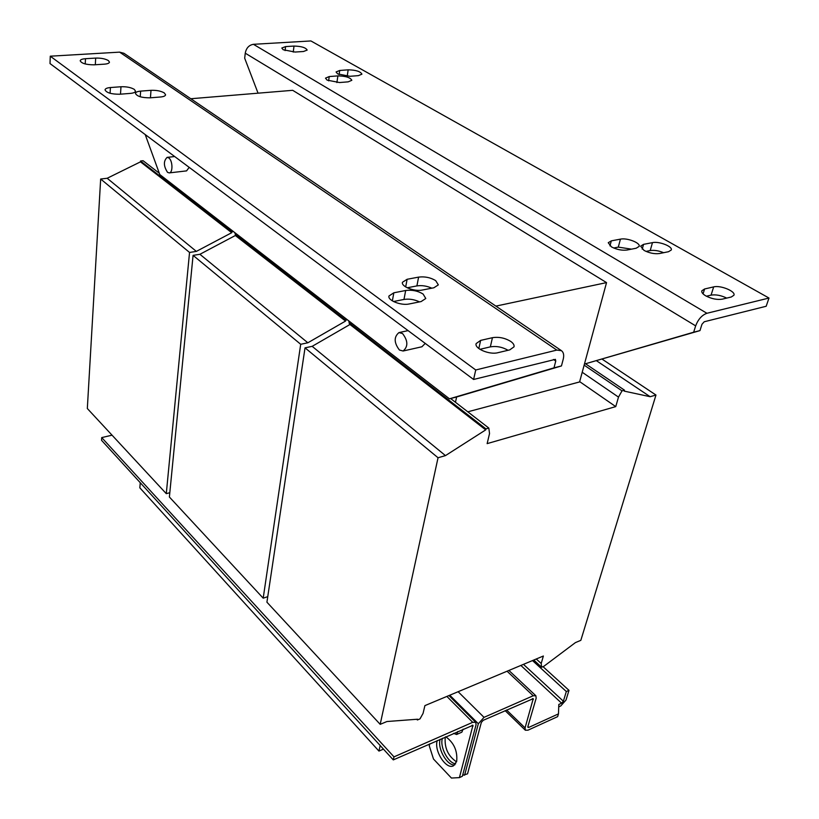 <?xml version="1.0" encoding="UTF-8"?>
<svg xmlns="http://www.w3.org/2000/svg" width="819" height="819" viewBox="0 0 819 819"><rect width="100%" height="100%" fill="white"/><g stroke="black" fill="none" stroke-linecap="round" stroke-linejoin="round"><path stroke-width="1.23" d="M95.669 58.088L85.483 58.702C82.197 58.948 80.426 59.644 80.18 60.78C81.521 63.432 86.159 64.773 94.072 64.824L104.31 64.169C107.504 63.923 109.224 63.247 109.47 62.142L108.415 60.596C105.282 58.794 101.044 57.954 95.669 58.088L95.321 64.742M492.444 337.684L480.64 340.397L476.146 343.581C474.242 348.566 489.547 355.047 497.901 352.702L509.756 349.877L514.015 346.836C514.414 345.086 513.339 343.294 510.79 341.462C504.975 337.94 498.863 336.681 492.444 337.684L490.346 346.867C496.406 345.864 502.313 347 508.077 350.276M405.661 290.499L393.837 292.792L388.974 295.987C387.459 300.43 401.177 305.856 409.254 303.962L421.13 301.566L425.778 298.495L423.116 294.062C417.854 290.858 412.039 289.67 405.661 290.499L403.982 299.447C409.203 298.648 414.383 299.467 419.512 301.894M418.601 277.119L407.125 279.279L402.457 282.279C400.972 286.537 414.486 291.83 422.348 290.028L433.875 287.776L438.339 284.879L435.667 280.6C430.487 277.508 424.795 276.351 418.601 277.119L416.912 285.913C421.846 285.176 426.822 285.933 431.828 288.175M151.003 90.325L140.633 91.124C137.428 91.411 135.698 92.158 135.432 93.356C136.865 96.345 141.769 97.83 150.123 97.83L160.555 96.99C163.657 96.693 165.336 95.956 165.592 94.799L164.343 92.956C160.933 90.991 156.49 90.121 151.003 90.325L150.44 97.799M120.977 86.753L110.422 87.541C107.094 87.838 105.293 88.606 105.027 89.834C106.439 92.782 111.323 94.246 119.666 94.236L130.272 93.407C133.507 93.11 135.248 92.363 135.514 91.165L134.336 89.404C130.999 87.438 126.546 86.558 120.977 86.753L120.506 94.165M611.455 246.888C616.717 249.6 621.908 250.645 627.057 250.02L636.189 248.229L639.137 246.417C640.714 242.926 627.057 237.633 620.454 239.138L611.322 240.858L608.241 242.731L611.455 246.888M327.088 80.119L339.516 82.545L348.177 81.849L351.822 80.303C350.327 77.498 345.679 76.034 337.878 75.891L329.238 76.556L325.491 78.143L327.088 80.119M337.684 73.905L349.908 76.3L358.394 75.635L361.926 74.16C360.442 71.437 355.856 69.994 348.167 69.83L339.711 70.465L336.066 71.97L337.684 73.905M283.2 49.744L295.024 52.047L303.48 51.505L307.166 50.082C305.774 47.584 301.392 46.253 294.011 46.069L285.585 46.581L281.797 48.045L283.2 49.744M644.01 250.399C649.334 253.112 654.524 254.156 659.571 253.521L668.499 251.72L671.283 250C672.911 246.509 658.988 241.083 652.477 242.629L643.55 244.359L640.642 246.15L644.01 250.399M705.712 295.833C711.537 298.843 717.045 299.949 722.215 299.17L731.285 297L733.926 295.239C735.861 291.318 720.444 285.002 713.666 286.896L704.596 288.974L701.822 290.817C701.422 292.342 702.712 294.021 705.712 295.833M456.541 761.875C448.126 756.101 444.359 747.942 445.239 737.366L445.352 736.977M455.64 763.83C448.167 763.154 439.762 747.184 442.301 738.666L442.403 738.267M437.233 740.55L437.131 740.939C434.039 751.115 446.273 769.932 453.46 765.816L456.685 761.353C457.637 750.992 454.013 742.802 445.802 736.783M440.192 739.25L440.09 739.639C437.315 748.832 447.276 766.082 454.78 764.895M463.104 729.156L461.885 732.155L456.613 734.489L457.821 731.48M453.572 733.353L456.613 734.489M186.558 170.884L189.199 167.373M167.547 172.359L169.257 172.901C173.096 172.809 172.717 160.473 168.775 157.893L167.107 157.371C163.37 161.108 163.513 166.103 167.547 172.359M402.549 333.548L398.955 332.586C393.796 336.957 393.949 342.772 399.416 350.02L403.102 351.013C408.241 346.601 408.057 340.776 402.549 333.548M145.219 134.572L159.787 174.56L449.467 398.822L553.992 367.844L555.753 361.046L555.395 359.357L473.597 379.473L50.01 63.565L50.276 56.194L119.625 52.14L123.956 53.296L561.435 350.665L556.818 350.092L475.737 369.983L50.276 56.194M416.912 285.913L407.227 287.776M403.982 299.447L393.499 301.525M490.346 346.867L479.924 349.314M258.057 93.182L244.686 58.221L245.25 53.184C246.253 48.045 248.976 45.086 253.419 44.308L310.913 40.95L768.99 298.044L706.92 313.278C701.924 315.1 698.167 319.297 695.659 325.87L693.662 332.207L584.438 364.066L579.586 381.941L467.803 411.814M613.687 248.003L618.284 247.113L631.51 249.15M706.398 296.212L711.066 295.127C715.837 294.369 721.058 295.352 726.709 298.096M768.99 298.044L766.185 306.255L704.227 321.765L701.975 324.273L699.979 330.6L693.662 332.207M645.996 251.402L650.204 250.563C654.227 249.979 658.711 250.686 663.646 252.702M449.467 398.822L456.623 396.98L455.466 402.272M495.884 306.111L606.541 282.606L292.69 90.315L190.807 98.741M541.205 663.492L541.615 667.229L543.888 666.267L575.409 642.608L580.835 640.335L655.968 395.045L650.153 396.713L624.211 391.124L624.487 390.172L622.02 390.858L618.499 397.113L615.745 406.613L487.141 443.622L489.537 433.548L488.82 428.071L485.943 428.869L485.698 429.893L349.959 324.498L312.172 346.335L305.026 347.85L266.922 602.19L380.19 724.344L386.926 721.529L417.577 719.215L417.393 719.983L420.004 718.877L423.054 713.41L424.907 705.62L543.366 656.019L541.205 663.492L536.261 658.998M615.745 406.613L579.668 381.634M485.698 429.893L445.464 455.61L312.172 346.335M445.464 455.61L438.042 457.749L305.026 347.85M380.19 724.344L438.042 457.749M417.393 719.983L416.717 719.277M541.615 667.229L533.763 660.042M655.968 395.045L602.098 359.132M650.153 396.713L596.508 360.759M624.487 390.172L585.534 363.779M622.02 390.858L584.142 365.141M618.499 397.113L582.217 372.266M488.82 428.071L450.614 398.525M351.781 323.198L350.112 323.536L349.959 324.498M485.943 428.869L350.112 323.536M606.541 282.606L584.438 364.066L699.979 330.6M347.358 319.779L345.7 320.116L345.546 321.068L235.34 235.514L199.908 254.289L193.079 255.364L300.706 344.287L307.842 342.782L199.908 254.289M345.546 321.068L307.842 342.782M300.706 344.287L263.196 598.177L169.39 497.02L193.079 255.364M263.196 598.177L267.752 596.662M349.59 324.713L348.771 320.864M237.039 234.367L235.442 234.613L235.34 235.514M345.7 320.116L235.442 234.613M158.947 172.266L158.139 172.359M233.415 231.562L231.818 231.797L231.716 232.698L140.469 161.855L107.176 178.266L100.665 179.023L189.547 252.447L196.365 251.392L107.176 178.266M231.716 232.698L196.365 251.392M189.547 252.447L166.288 493.662L87.326 408.517L100.665 179.023M166.288 493.662L169.82 492.721M159.316 173.259L143.09 160.719L140.53 161.005L140.469 161.855M235.422 234.807L234.838 232.668M231.818 231.797L140.53 161.005M473.597 379.473L475.737 369.983M421.898 346.765L425.245 343.417M553.992 367.844L561.455 365.939L563.237 359.162C564.199 355.139 563.595 352.303 561.435 350.665M561.455 365.939L456.623 396.98M380.17 745.515L378.951 751.084L139.834 487.827L140.264 482.719M383.476 749.129L378.951 751.084M462.622 775.327L467.536 773.842L481.337 722.419L483.23 720.3L533.241 698.658L525.061 727.896L525.337 730.22L528.02 730.169L557.626 716.645L558.476 713.881L528.839 727.385L527.897 726.473M429.76 743.836L429.269 745.843L433.507 759.039L451.433 778.05L459.418 777.62L472.942 725.276L393.294 759.899L101.546 440.305L101.72 437.592L112.049 435.176M459.418 777.62L462.377 776.248L476.074 724.743L475.737 722.338L472.717 722.317L393.99 756.869L101.72 437.592M558.722 706.869L560.769 705.937L566.011 700.03L568.99 690.356L543.007 666.635M558.476 713.881L558.814 704.453L561.609 703.193L563.359 701.218L566.328 691.533L568.99 690.356M464.588 775.214L478.337 723.75L484.019 717.352L533.189 695.771L535.872 695.761L536.169 698.238L527.856 726.627L527.948 727.395L528.839 727.385M532.504 660.575L566.328 691.533M393.99 756.869L393.294 759.899M556.818 350.092L119.625 52.14M253.419 44.308L706.92 313.278M553.49 359.49L555.753 361.046M245.25 53.184L695.659 325.87M506.592 710.001L525.061 727.896M532.442 698.627L533.343 699.487M472.717 722.317L446.877 696.426M520.864 665.448L561.609 703.193M563.359 701.218L523.464 664.352M533.189 695.771L507.074 671.222M458.128 691.717L484.019 717.352M449.774 695.208L478.337 723.75M472.174 725.184L473.054 726.074M704.596 288.974L703.06 293.867M711.066 295.127L713.666 286.896M650.204 250.563L652.477 242.629M643.55 244.359L642.198 249.16M293.243 52.078L294.011 46.069M285.585 46.581L285.084 50.604M347.195 76.31L348.167 69.83M339.711 70.465L339.107 74.601M336.896 82.576L337.878 75.891M329.238 76.556L328.624 80.856M618.284 247.113L620.454 239.138M611.322 240.858L609.971 245.884M110.422 87.541L110.084 93.274M140.633 91.124L140.223 96.765M407.125 279.279L405.681 286.937M393.837 292.792L392.352 300.88M480.64 340.397L478.808 348.525M85.483 58.702L85.227 63.964M186.619 170.874L169.257 172.901M408.087 330.62L399.068 332.565M422.01 346.744L403.102 351.013M174.672 156.542L167.168 157.361M525.337 730.22L505.149 710.636M535.872 695.761L508.896 670.454M448.955 695.556L475.737 722.338"/></g></svg>
